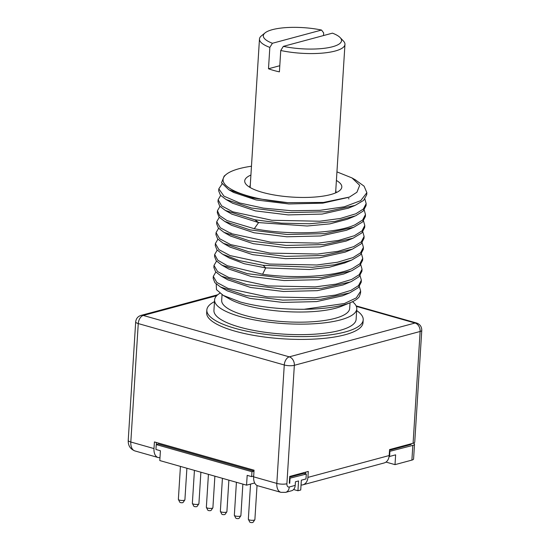 <?xml version="1.0" encoding="UTF-8"?>
<svg xmlns="http://www.w3.org/2000/svg" width="550" height="550" viewBox="0 0 550 550"><rect width="100%" height="100%" fill="white"/><g stroke="black" fill="none" stroke-linecap="round" stroke-linejoin="round"><path stroke-width="0.82" d="M253.997 471.151L158.331 444.022L156.241 444.586L155.932 449.487L160.407 450.752L159.796 460.556L246.558 485.162L254.678 482.982M293.583 489.514L297.942 490.751L300.726 490.002L301.345 480.198L305.993 478.954L306.302 474.052L303.779 473.337L289.671 477.132M389.448 451.433L412.83 445.39A7.287 1.973 3.6 0 0 414.501 444.263L413.579 458.968A7.287 1.973 -176.4 0 1 411.902 460.096L395.01 464.64L385.99 462.082M186.897 468.243L184.91 499.778A3.279 0.887 -176.4 0 1 184.855 499.916A3.279 0.887 -176.4 0 1 184.154 500.287A3.279 0.887 -176.4 0 1 180.751 500.376A3.279 0.887 -176.4 0 1 178.399 499.51A3.279 0.887 -176.4 0 1 178.365 499.366L180.434 466.414M184.855 499.916L183.074 502.473A1.636 0.447 -176.4 0 1 182.724 502.659A1.636 0.447 -176.4 0 1 181.026 502.7A1.636 0.447 -176.4 0 1 179.843 502.267L178.399 499.51M200.887 472.209L198.907 503.745A3.279 0.887 -176.4 0 1 198.853 503.889A3.279 0.887 -176.4 0 1 198.151 504.254A3.279 0.887 -176.4 0 1 194.748 504.343A3.279 0.887 -176.4 0 1 192.39 503.484A3.279 0.887 -176.4 0 1 192.356 503.332L194.432 470.381M198.853 503.889L197.072 506.44A1.636 0.447 -176.4 0 1 196.721 506.626A1.636 0.447 -176.4 0 1 195.016 506.674A1.636 0.447 -176.4 0 1 193.841 506.241L192.39 503.484M214.885 476.183L212.898 507.712A3.279 0.887 -176.4 0 1 212.85 507.856A3.279 0.887 -176.4 0 1 212.149 508.221A3.279 0.887 -176.4 0 1 208.746 508.31A3.279 0.887 -176.4 0 1 206.387 507.451A3.279 0.887 -176.4 0 1 206.353 507.299L208.429 474.348M212.85 507.856L211.062 510.414A1.636 0.447 -176.4 0 1 210.712 510.592A1.636 0.447 -176.4 0 1 209.014 510.641A1.636 0.447 -176.4 0 1 207.838 510.207L206.387 507.451M228.876 480.15L226.896 511.686A3.279 0.887 -176.4 0 1 226.841 511.823A3.279 0.887 -176.4 0 1 226.139 512.194A3.279 0.887 -176.4 0 1 222.736 512.284A3.279 0.887 -176.4 0 1 220.385 511.418A3.279 0.887 -176.4 0 1 220.351 511.273L222.42 478.314M226.841 511.823L225.06 514.381A1.636 0.447 -176.4 0 1 224.709 514.559A1.636 0.447 -176.4 0 1 223.004 514.607A1.636 0.447 -176.4 0 1 221.829 514.174L220.385 511.418M242.873 484.117L240.886 515.652A3.279 0.887 -176.4 0 1 240.838 515.79A3.279 0.887 -176.4 0 1 240.137 516.161A3.279 0.887 -176.4 0 1 236.734 516.251A3.279 0.887 -176.4 0 1 234.376 515.384A3.279 0.887 -176.4 0 1 234.341 515.24L236.417 482.288M240.838 515.79L239.058 518.348A1.636 0.447 -176.4 0 1 238.707 518.533A1.636 0.447 -176.4 0 1 237.002 518.574A1.636 0.447 -176.4 0 1 235.826 518.141L234.376 515.384M257.029 485.485L254.884 519.619A3.279 0.887 -176.4 0 1 254.829 519.764A3.279 0.887 -176.4 0 1 254.127 520.128A3.279 0.887 -176.4 0 1 250.724 520.217A3.279 0.887 -176.4 0 1 248.373 519.358A3.279 0.887 -176.4 0 1 248.339 519.207L250.546 484.089M254.829 519.764L253.048 522.314A1.636 0.447 -176.4 0 1 252.697 522.5A1.636 0.447 -176.4 0 1 250.999 522.548A1.636 0.447 -176.4 0 1 249.817 522.115L248.373 519.358M246.558 485.162L247.177 475.358L251.653 476.63L253.688 476.087M297.942 490.751L298.561 480.947L295.426 481.793L295.199 485.402A7.171 5.39 74.9 0 1 291.548 490.765L285.629 492.36A7.171 5.39 -105.1 0 0 289.272 486.998L295.199 485.402M389.895 451.564L389.586 456.466L395.629 454.836L395.01 464.64M389.586 456.466L389.111 456.328M156.241 444.586L251.962 471.728L253.99 471.185M411.448 443.699L411.263 444.139A4.008 1.086 -176.4 0 1 410.369 444.661L389.524 450.271M414.501 444.263A7.287 1.973 3.6 0 0 413.456 443.149M289.596 478.294L306.302 474.052M216.714 295.694L143.268 315.452L289.272 356.854L415.051 323.022A7.171 4.317 -74.2 0 1 416.57 323.015C419.987 324.211 421.719 326.666 421.774 330.364L414.741 442.145A7.171 1.939 -176.4 0 1 413.091 443.259L389.565 449.584L389.187 455.538A9.928 7.459 74.9 0 1 384.141 462.962L302.864 484.825A9.928 7.459 74.9 0 1 301.043 485.011M290.043 478.424L289.733 483.326L289.293 483.099L289.712 476.444L308.289 471.446L307.911 477.4A9.928 7.459 74.9 0 1 302.864 484.825M251.962 471.728L251.653 476.63M289.733 483.326L289.293 483.196M305.305 473.77L305.903 472.092M253.639 476.836L276.815 483.409A11.296 6.799 105.8 0 0 280.933 492.339L257.757 485.767A11.296 6.799 105.8 0 1 253.639 476.836L254.059 470.188L154.412 441.932L153.993 448.58A11.296 6.799 105.8 0 0 158.111 457.511A11.296 6.799 105.8 0 0 159.981 457.607M156.544 444.503L156.2 442.434M217.718 294.772L140.972 315.418A7.171 5.39 -105.1 0 1 143.268 315.452A7.171 4.317 105.8 0 0 138.263 323.572A7.171 1.939 -176.4 0 1 135.678 321.894L128.226 440.33A7.171 1.939 3.6 0 0 130.817 442.007L153.993 448.58M214.486 301.634A78.334 21.196 3.6 0 0 206.841 309.987L206.669 312.785A78.334 21.196 3.6 0 0 257.682 336.029A78.334 21.196 3.6 0 0 345.029 334.771A78.334 21.196 3.6 0 0 363.027 322.623L363.206 319.825A78.334 21.196 3.6 0 0 356.668 310.578M421.774 330.364A7.171 1.939 -176.4 0 1 420.124 331.478L413.091 443.259M128.226 440.33C128.026 445.541 130.261 449.075 134.929 450.938A11.296 6.799 105.8 0 1 130.817 442.007L138.263 323.572L284.268 364.973L276.815 483.409A7.171 1.939 3.6 0 0 286.901 483.746L294.346 365.31A7.171 5.39 74.9 0 0 289.272 356.854A7.171 4.317 105.8 0 0 284.268 364.973A7.171 1.939 -176.4 0 0 294.346 365.31L420.124 331.478A7.171 5.39 74.9 0 0 415.051 323.022L356.345 306.371M206.841 309.987A78.334 21.196 3.6 0 0 257.861 333.231A78.334 21.196 3.6 0 0 345.201 331.973A78.334 21.196 3.6 0 0 363.206 319.825M356.778 308.873L356.111 319.378A71.232 19.271 -176.4 0 1 314.703 334.18A71.232 19.271 -176.4 0 1 239.628 327.119A71.232 19.271 3.6 0 1 213.936 310.434L214.596 299.929A71.232 19.271 3.6 0 0 240.288 316.614A71.232 19.271 3.6 0 0 315.363 323.675A71.232 19.271 3.6 0 0 356.778 308.873A71.232 19.271 3.6 0 0 352.509 301.702M219.917 293.232A71.232 19.271 3.6 0 0 214.596 299.929M350.041 302.775L349.683 308.433A64.123 17.352 -176.4 0 1 312.407 321.757A64.123 17.352 -176.4 0 1 244.812 315.397A64.123 17.352 3.6 0 1 221.684 300.376L222.042 294.69M216.232 284.048L216.487 289.685L223.293 295.433L229.886 299.166A64.123 17.352 3.6 0 0 245.451 305.243A64.123 17.352 3.6 0 0 341.694 306.199L350.57 302.562A74.002 20.02 -176.4 0 1 304.136 309.279L344.431 303.518L356.269 297.907L360.669 291.129L359.37 286.564M223.293 295.433L240.384 302.019C258.926 306.996 280.177 309.416 304.136 309.279M217.216 250.161L214.679 254.492L217.766 260.191L227.432 265.746L262.604 274.244C294.731 278.822 335.032 276.567 352.344 268.503L359.913 263.732L362.732 258.314L361.439 253.749M216.528 261.106L213.991 265.43L217.553 271.535L228.766 277.489L267.864 285.918L315.219 286.894L336.016 284.137L351.656 279.448L359.226 274.67L362.044 269.252L360.745 264.688M215.841 272.044L213.304 276.368L216.844 282.459L227.961 288.386L267.128 296.849L314.82 297.811L335.445 295.054L350.969 290.386L358.511 285.636L361.357 280.191L360.058 275.626M344.85 262.9L329.361 267.238L309.671 269.528L265.719 267.905L244.331 263.752L229.412 258.074L222.599 254.217L216.968 249.886L215.242 245.554L215.366 243.547L218.921 249.645L230.093 255.592L269.28 264.041L316.903 264.99L337.514 262.233L353.031 257.565L360.58 252.808L363.419 247.369L362.127 242.804M362.601 260.315L359.789 265.732L352.22 270.511L343.764 274.003L317.996 279.716L284.048 280.548L251.268 276.519L228.697 268.998L221.884 265.141L216.246 260.782L214.555 256.493L214.679 254.492M362.044 269.252L361.914 271.26L359.074 276.698L351.532 281.449L343.042 284.955L317.281 290.661L283.353 291.486L250.601 287.464L227.762 279.799M342.657 295.769L316.621 301.599L282.666 302.424L249.893 298.396L227.322 290.881L220.509 287.018M366.719 193.676L366.733 194.679L363.578 200.42L355.087 205.411L326.336 211.743L288.324 212.609L251.529 208.031L226.057 199.526L220.419 195.195L218.68 190.857L218.811 188.849L223.994 196.164L239.642 202.971L263.374 208.127L291.582 210.746L319.983 210.32L344.259 206.807L360.717 200.647L366.864 192.672L364.086 186.168L355.183 179.74M222.069 183.947L218.811 188.849M220.653 195.463L218.123 199.788L221.691 205.906L232.781 211.812L271.879 220.268L319.667 221.231L340.251 218.481L355.788 213.806L363.357 209.028L366.176 203.617L364.877 199.045M366.169 203.617L366.046 205.617L363.227 211.035L355.658 215.813L334.964 221.43L309.409 223.774L281.291 223.156L254.843 219.773L225.314 210.437L219.718 206.119L217.999 201.795L218.123 199.788M219.966 206.408L217.436 210.732L219.718 215.669L227.006 220.557L254.279 228.704C287.712 235.338 336.091 233.819 355.101 224.744L362.643 220L365.482 214.555L364.189 209.99M365.482 214.555L365.358 216.562L362.539 221.973L353.726 227.288L324.864 233.633L287.031 234.492L250.092 229.9L224.668 221.403L219.038 217.071L217.305 212.74L217.436 210.732M219.278 217.346L216.748 221.671L220.282 227.762L231.268 233.633L270.662 242.165L318.086 243.121L338.752 240.384L354.413 235.689L361.976 230.911L364.794 225.493L363.502 220.928M364.794 225.493L364.671 227.501L361.852 232.911L353.059 238.219L324.294 244.558L286.213 245.424L249.377 240.831L223.946 232.32L218.336 227.996L216.617 223.678L216.748 221.671M218.591 228.284L216.061 232.609L219.629 238.728L230.684 244.619L269.885 253.089L317.515 254.052L338.174 251.302L353.719 246.627L361.295 241.849L364.107 236.431L362.814 231.866M364.107 236.431L363.983 238.439L361.144 243.877L352.351 249.164L323.654 255.489L285.526 256.369L248.834 251.804L223.293 243.279L217.642 238.927L215.93 234.616L216.054 232.609M217.903 239.222L215.373 243.547M363.289 249.377L360.477 254.794L351.684 260.095L334.709 264.756L312.496 267.279L263.168 265.313L239.243 260.597L222.599 254.217M351.003 271.033L321.97 277.406L284.061 278.238L247.39 273.666L221.884 265.141M350.281 281.985L321.592 288.31L283.415 289.183L246.723 284.611L221.224 276.093L215.586 271.755L213.867 267.438L213.991 265.43M361.357 280.191L361.226 282.198L358.394 287.629L349.628 292.909L320.856 299.255L282.776 300.121L245.974 295.543L220.495 287.011L214.899 282.693L213.18 278.376L213.304 276.368M349.016 197.244L322.822 203.143L288.86 203.968L256.073 199.939L233.502 192.411L228.786 189.743L221.533 182.772L224.159 176.103L226.242 174.405A70.317 19.023 3.6 0 0 287.678 202.654L253.096 198.055L228.786 189.743M348.356 208.175L322.094 214.081L288.179 214.906L255.434 210.884L232.506 203.177M354.454 216.329L347.215 219.299L329.938 223.864L307.182 226.009L258.603 222.585L231.873 214.149M287.678 202.654L323.441 202.441L349.477 197.058L356.916 192.239L359.686 185.329L352.014 177.939L336.937 171.875M360.669 291.129L360.539 293.136L359.342 296.594A74.002 20.02 -176.4 0 1 350.57 302.562M251.467 166.231A70.317 19.023 3.6 0 0 226.242 174.405M250.91 175.065A48.641 13.159 3.6 0 0 246.441 184.738A48.641 13.159 3.6 0 0 283.03 196.268A48.641 13.159 3.6 0 0 330.626 194.576A48.641 13.159 3.6 0 0 339.618 190.603A48.641 13.159 3.6 0 0 336.401 180.441M335.851 192.796A43.175 11.681 3.6 0 0 335.768 190.444M250.278 185.068A43.175 11.681 3.6 0 0 249.906 187.385M323.51 35.557L323.675 32.924L321.537 30.057A39.188 10.601 3.6 0 0 265.086 32.876L261.394 35.881A42.831 11.584 3.6 0 0 259.469 39.023L250.188 186.539A42.831 11.584 3.6 0 0 250.298 187.619M335.424 192.974A42.831 11.584 3.6 0 0 335.679 191.923L344.96 44.399A42.831 11.584 3.6 0 0 343.441 41.044L340.154 37.599A39.188 10.601 3.6 0 0 332.454 33.151L283.332 46.365A39.188 10.601 3.6 0 0 326.542 47.981A39.188 10.601 3.6 0 0 340.154 37.599M259.469 39.023A42.831 11.584 3.6 0 0 269.837 47.403L268.489 68.757A42.831 11.584 3.6 0 0 279.407 71.858L280.754 50.497A42.831 11.584 3.6 0 0 335.115 51.04A42.831 11.584 3.6 0 0 344.96 44.399M265.086 32.876A39.188 10.601 3.6 0 0 272.415 43.271L269.837 47.403M280.754 50.497L283.332 46.365M272.415 43.271L321.537 30.057M268.489 68.757L279.792 65.718M353.726 227.288L346.493 230.258L320.739 235.964L286.811 236.789L254.052 232.767L231.474 225.252L224.668 221.396M346.239 241.017L320.052 246.902L286.103 247.727L253.323 243.698L230.478 236.019M352.351 249.164L345.111 252.134L319.357 257.84L285.429 258.665L252.67 254.643L230.099 247.136L223.293 243.279M412.83 445.39L411.902 460.096M389.187 455.538L307.911 477.4M286.901 483.746A4.125 2.482 105.8 0 0 289.272 486.998M410.369 444.661L410.63 443.919M263.168 265.313L265.719 267.905L262.604 274.244M254.843 219.773L258.603 222.585L254.279 228.704M134.929 450.938L158.111 457.511M140.972 315.418C137.878 316.394 136.111 318.553 135.678 321.894M416.57 323.015L356.118 305.869M280.933 492.339L285.629 492.36M366.733 194.679L366.864 192.672M348.982 198.887L348.459 198.591M352.014 177.946L355.795 180.084M363.419 247.369L363.296 249.377M362.608 260.315L362.732 258.314M355.087 205.411L347.847 208.381M226.057 199.519L232.863 203.376M349.477 197.058L348.597 197.416M225.328 210.437L232.134 214.301M345.819 241.189L353.059 238.212M230.759 236.177L223.946 232.32M344.444 263.065L351.684 260.095M230.629 233.062L230.972 232.918M228.03 279.95L221.224 276.093M342.382 295.886L349.628 292.909"/></g></svg>
